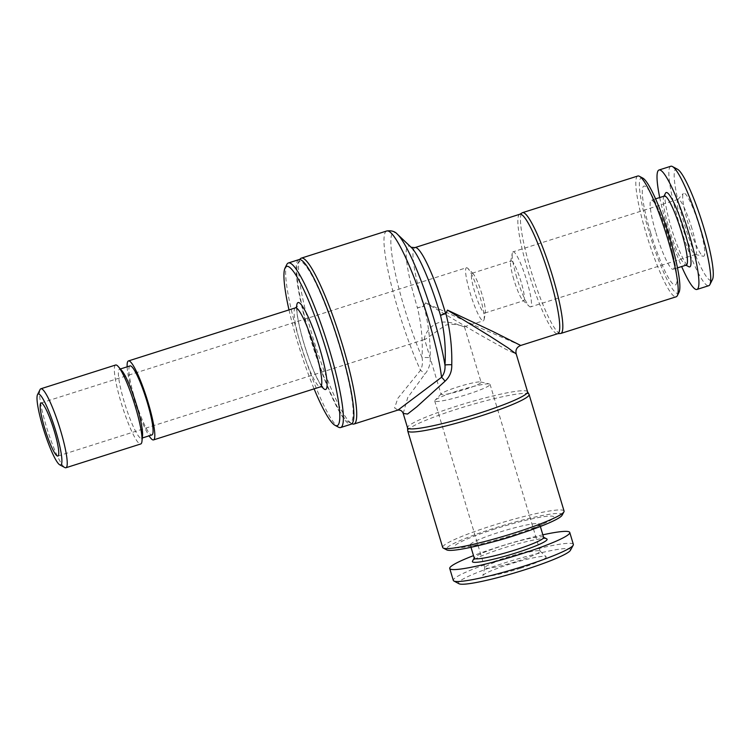 <?xml version="1.0" encoding="UTF-8"?>
<svg xmlns="http://www.w3.org/2000/svg" width="750" height="750" viewBox="0 0 750 750"><rect width="100%" height="100%" fill="white"/><g stroke="black" fill="none" stroke-linecap="round" stroke-linejoin="round"><path stroke-width="0.56" stroke-dasharray="3.75 2.81" d="M424.819 339.253C423.066 338.916 427.397 326.794 438.159 322.8C449.316 319.847 462.019 326.512 464.184 326.737C466.181 327.9 456.534 322.256 445.453 325.228L425.503 339.197L424.444 338.822L441.075 394.266A20.888 2.241 -16.7 0 0 464.728 389.484A20.888 2.241 -16.7 0 0 481.087 382.266A20.888 2.241 -16.7 0 0 480.619 381.966A20.888 2.241 -16.7 0 0 457.434 387.056A20.888 2.241 -16.7 0 0 441.309 393.759A20.888 2.241 -16.7 0 0 441.075 394.266M457.359 390.984A28.894 3.094 -16.7 0 0 435.047 400.275A28.894 3.094 -16.7 0 0 434.728 400.969A28.894 3.094 -16.7 0 0 467.447 394.35A28.894 3.094 -16.7 0 0 490.078 384.366A28.894 3.094 -16.7 0 0 489.431 383.962A28.894 3.094 -16.7 0 0 457.359 390.984M299.766 259.575A87.028 13.022 -107.6 0 0 299.7 259.697A87.028 13.022 -107.6 0 0 312.45 336.028A87.028 13.022 -107.6 0 0 351.816 423.675A87.028 13.022 -107.6 0 0 351.947 423.741M520.725 345.459L480.825 328.172L425.606 302.831L423.703 306.066A6.966 0.469 163 0 1 417.45 307.8C421.388 324.084 422.916 340.641 422.044 357.469C422.906 362.25 422.4 366.516 420.525 370.284L397.838 398.344L394.603 407.906L397.978 410.053M560.138 333.488A63.356 9.478 72.4 0 1 530.597 269.372A63.356 9.478 72.4 0 1 521.85 213.047M528.919 394.181A63.356 6.788 -16.7 0 0 528.122 393.731A63.356 6.788 -16.7 0 0 457.359 409.022A63.356 6.788 -16.7 0 0 407.709 430.547M403.209 413.428L407.738 397.538L424.603 374.428C428.653 369.853 430.538 364.237 430.266 357.562C430.378 340.144 428.306 323.034 424.041 306.253L425.606 302.831L479.353 334.491L505.716 349.219L516.225 354.019M562.059 515.278A60.572 6.487 -16.7 0 0 561.253 513.769A60.572 6.487 -16.7 0 0 494.841 528A60.572 6.487 -16.7 0 0 446.7 549.881M564.066 511.05A63.356 6.788 -16.7 0 0 563.081 510.281A63.356 6.788 -16.7 0 0 496.856 524.156A63.356 6.788 -16.7 0 0 442.697 547.463M637.791 176.016A63.356 9.478 -107.6 0 0 645.928 232.716A63.356 9.478 -107.6 0 0 676.181 296.784M642.778 178.088A60.572 9.056 -107.6 0 0 649.041 232.041A60.572 9.056 -107.6 0 0 679.05 292.219M310.312 337.022A84.244 12.6 -107.6 0 0 348.422 421.866A84.244 12.6 -107.6 0 0 339.713 346.828A84.244 12.6 -107.6 0 0 297.966 263.137A84.244 12.6 -107.6 0 0 310.312 337.022M513.834 279.534A20.888 3.122 72.4 0 1 510.591 261.788A20.888 3.122 72.4 0 1 511.153 260.841A20.888 3.122 72.4 0 1 511.509 260.85A20.888 3.122 72.4 0 1 521.119 281.962A20.888 3.122 72.4 0 1 523.809 300.656A20.888 3.122 72.4 0 1 523.444 300.637A20.888 3.122 72.4 0 1 522.806 300.206A20.888 3.122 72.4 0 1 513.834 279.534M516.788 277.678A28.894 4.322 72.4 0 1 512.306 253.125A28.894 4.322 72.4 0 1 513.084 251.822A28.894 4.322 72.4 0 1 513.581 251.841A28.894 4.322 72.4 0 1 526.875 281.044A28.894 4.322 72.4 0 1 530.588 306.9A28.894 4.322 72.4 0 1 530.091 306.881A28.894 4.322 72.4 0 1 529.2 306.281A28.894 4.322 72.4 0 1 516.788 277.678M484.331 313.069A20.888 3.122 -107.6 0 0 484.688 313.087A20.888 3.122 -107.6 0 0 485.325 311.522A20.888 3.122 -107.6 0 0 482.006 294.394A20.888 3.122 -107.6 0 0 473.456 274.181A20.888 3.122 -107.6 0 0 472.397 273.291A20.888 3.122 -107.6 0 0 472.031 273.272A20.888 3.122 -107.6 0 0 474.713 291.966A20.888 3.122 -107.6 0 0 484.331 313.069M466.931 267.759A27.853 4.163 72.4 0 1 467.653 268.219A27.853 4.163 72.4 0 1 478.856 293.025A27.853 4.163 72.4 0 1 484.031 319.744A27.853 4.163 72.4 0 1 483.319 320.822A27.853 4.163 72.4 0 1 482.841 320.803A27.853 4.163 72.4 0 1 470.466 294.103A27.853 4.163 72.4 0 1 466.453 267.741A27.853 4.163 72.4 0 1 466.931 267.759M40.097 389.522A41.428 6.197 -107.6 0 0 46.163 425.85A41.428 6.197 -107.6 0 0 64.903 467.569M115.641 365.006A41.428 6.197 -107.6 0 0 120.956 402.075A41.428 6.197 -107.6 0 0 140.738 443.972M121.781 370.584A36.206 5.419 -107.6 0 0 119.513 369.253A36.206 5.419 -107.6 0 0 124.162 401.653A36.206 5.419 -107.6 0 0 141.45 438.263A36.206 5.419 -107.6 0 0 142.528 435.863M130.013 365.916A36.206 5.419 -107.6 0 0 134.662 398.316A36.206 5.419 -107.6 0 0 151.95 434.925M127.144 366.825A41.428 6.197 -107.6 0 0 133.753 398.016A41.428 6.197 -107.6 0 0 149.072 435.834M288.994 309.9A83.55 12.497 -107.6 0 0 297.309 341.231A83.55 12.497 -107.6 0 0 314.1 388.866M286.8 264.516A86.334 12.909 -107.6 0 0 299.447 340.238A86.334 12.909 -107.6 0 0 338.503 427.181M298.856 259.641A86.334 12.909 -107.6 0 0 309.947 336.9A86.334 12.909 -107.6 0 0 351.159 424.2M517.5 561.178A28.894 3.094 -16.7 0 0 540.131 551.194A28.894 3.094 -16.7 0 0 540.019 551.025A28.894 3.094 -16.7 0 0 507.413 557.822A28.894 3.094 -16.7 0 0 484.781 567.6A28.894 3.094 -16.7 0 0 484.781 567.806A28.894 3.094 -16.7 0 0 517.5 561.178M519.919 533.756A36.206 3.881 -16.7 0 0 533.109 528.572A36.206 3.881 -16.7 0 0 539.644 524.138A36.206 3.881 -16.7 0 0 498.647 532.434A36.206 3.881 -16.7 0 0 470.287 544.95A36.206 3.881 -16.7 0 0 478.191 545.044A36.206 3.881 -16.7 0 0 492.056 542.119M495.122 528.891A51.872 5.55 -16.7 0 0 465.816 546.966A51.872 5.55 -16.7 0 0 513.234 534.928A51.872 5.55 -16.7 0 0 544.491 523.359A51.872 5.55 -16.7 0 0 546.178 516.366A51.872 5.55 -16.7 0 0 495.122 528.891M543.628 537.422A36.206 3.881 -16.7 0 0 543.309 537.084A36.206 3.881 -16.7 0 0 502.631 545.719A36.206 3.881 -16.7 0 0 474.356 557.766A36.206 3.881 -16.7 0 0 474.272 558.225M546.75 538.903A38.991 4.172 -16.7 0 0 502.941 548.212A38.991 4.172 -16.7 0 0 472.491 561.188M573.347 544.406A62.663 6.713 -16.7 0 0 502.397 558.769A62.663 6.713 -16.7 0 0 453.309 580.416M542.85 534.825A62.663 6.713 -16.7 0 0 498.816 546.834A62.663 6.713 -16.7 0 0 473.494 555.637M570.413 550.331A58.481 6.262 -16.7 0 0 504.319 562.987A58.481 6.262 -16.7 0 0 459.019 583.744M520.294 568.312A33.075 3.544 -16.7 0 0 546.075 556.697A33.075 3.544 -16.7 0 0 508.753 564.469A33.075 3.544 -16.7 0 0 482.841 575.662A33.075 3.544 -16.7 0 0 520.294 568.312M691.95 228.572A28.894 4.322 -107.6 0 0 678.159 199.35A28.894 4.322 -107.6 0 0 677.831 199.575A28.894 4.322 -107.6 0 0 681.863 225.206A28.894 4.322 -107.6 0 0 695.269 254.437A28.894 4.322 -107.6 0 0 695.662 254.428A28.894 4.322 -107.6 0 0 691.95 228.572M655.894 232.631A36.206 5.419 -107.6 0 0 673.181 269.241A36.206 5.419 -107.6 0 0 672.272 251.062A36.206 5.419 -107.6 0 0 668.531 236.85A36.206 5.419 -107.6 0 0 661.003 215.606A36.206 5.419 -107.6 0 0 651.244 200.231A36.206 5.419 -107.6 0 0 655.894 232.631M650.559 232.547A51.872 7.762 -107.6 0 0 672.15 283.172A51.872 7.762 -107.6 0 0 674.025 258.947A51.872 7.762 -107.6 0 0 668.663 238.584A51.872 7.762 -107.6 0 0 657.881 208.153A51.872 7.762 -107.6 0 0 642.675 187.781A51.872 7.762 -107.6 0 0 650.559 232.547M664.387 196.059A36.206 5.419 -107.6 0 0 663.731 196.706A36.206 5.419 -107.6 0 0 669.038 228.459A36.206 5.419 -107.6 0 0 685.416 264.919A36.206 5.419 -107.6 0 0 686.325 265.069M665.466 193.266A38.991 5.831 -107.6 0 0 671.175 227.456A38.991 5.831 -107.6 0 0 688.819 266.728M670.809 166.256A62.663 9.375 -107.6 0 0 678.853 222.328A62.663 9.375 -107.6 0 0 708.769 285.694M659.719 197.541A62.663 9.375 -107.6 0 0 667.041 226.088A62.663 9.375 -107.6 0 0 681.656 266.55M677.475 169.228A58.481 8.747 -107.6 0 0 683.522 221.325A58.481 8.747 -107.6 0 0 712.5 279.422M699.497 226.65A33.075 4.95 -107.6 0 0 683.334 193.453A33.075 4.95 -107.6 0 0 687.956 222.797A33.075 4.95 -107.6 0 0 703.294 256.256A33.075 4.95 -107.6 0 0 699.497 226.65M464.184 326.737L483.319 320.822M386.709 230.991A87.028 13.022 -107.6 0 0 397.884 308.869A87.028 13.022 -107.6 0 0 420.525 370.284A6.966 2.991 48.9 0 1 424.603 374.428M397.453 234.291A83.55 12.497 -107.6 0 0 404.175 307.266A83.55 12.497 -107.6 0 0 422.044 357.469L430.266 357.562M411.178 247.331L411.356 247.5A66.141 9.891 -107.6 0 0 416.681 305.269A66.141 9.891 -107.6 0 0 417.45 307.8A6.966 0.713 -15.4 0 0 424.041 306.253L423.703 306.066A62.663 9.375 -107.6 0 1 422.972 303.666A62.663 9.375 -107.6 0 1 414.928 247.594M519.816 214.247A62.663 9.375 -107.6 0 0 527.859 270.328A62.663 9.375 -107.6 0 0 557.784 333.684M527.569 391.809A62.663 6.713 -16.7 0 0 456.609 406.172A62.663 6.713 -16.7 0 0 407.531 427.819M295.406 307.866A41.428 6.197 -107.6 0 0 300.722 344.934A41.428 6.197 -107.6 0 0 320.503 386.831M296.625 307.134A45.609 6.825 -107.6 0 0 303.928 343.444A45.609 6.825 -107.6 0 0 321.928 386.719M441.309 393.759L435.047 400.275M348.422 421.866L351.816 423.675M522.806 300.206L529.2 306.281M510.591 261.788L512.306 253.125M473.456 274.181A52.219 52.219 0 0 0 467.653 268.219M484.031 319.744A52.219 52.219 0 0 0 485.325 311.522M472.031 273.272L511.153 260.841M142.312 437.991L141.45 438.263M322.659 386.972L318.722 381.262C313.8 372.084 308.897 359.494 303.994 343.491C299.831 329.353 297.469 318.45 296.925 310.781L297.075 306.506M540.131 551.194L490.078 384.366M478.191 545.044L465.816 546.966M470.991 547.294L470.287 544.95M540.019 551.025L546.075 556.697M678.159 199.35L513.084 251.822M672.272 251.062L674.025 258.947M677.503 267.872L673.181 269.241M685.416 264.919L685.931 265.191M677.831 199.575L683.334 193.453M41.025 402.975L466.453 267.741M57.891 456.056L425.512 339.206M695.269 254.437L703.294 256.256M663.731 196.706L663.994 196.181M655.566 198.863L651.244 200.231M661.003 215.606L657.881 208.153M695.662 254.428L530.588 306.9M484.781 567.6L482.841 575.662M540.347 526.491L539.644 524.138M533.109 528.572L544.491 523.359M484.781 567.806L434.728 400.969M120.375 368.981L119.513 369.253M484.688 313.087L523.809 300.656M297.966 263.137L299.7 259.697M480.619 381.966L489.431 383.962M464.456 326.822L481.087 382.266"/><path stroke-width="1.12" d="M351.947 423.741A87.028 13.022 -107.6 0 0 354 424.031A87.028 13.022 -107.6 0 0 342.825 346.153A87.028 13.022 -107.6 0 0 301.266 258.15A87.028 13.022 -107.6 0 0 299.766 259.575M354 424.031L398.006 410.044L441.534 377.288C444.206 373.772 445.359 369.713 444.966 365.109C446.016 348.337 444.534 331.8 440.522 315.497A66.141 9.891 -107.6 0 0 439.772 312.966A66.141 9.891 -107.6 0 0 411.356 247.5L397.453 234.291C394.978 231.412 391.397 230.316 386.709 230.991L301.266 258.15M519.816 214.247L521.85 213.047A63.356 9.478 72.4 0 1 522.469 212.681A63.356 9.478 72.4 0 1 552.712 276.75A63.356 9.478 72.4 0 1 560.85 333.441A63.356 9.478 72.4 0 1 560.138 333.488L557.784 333.684A62.663 9.375 -107.6 0 0 549.731 277.613A62.663 9.375 -107.6 0 0 519.816 214.247L414.928 247.594L411.122 247.284M527.569 391.809A62.663 6.713 -16.7 0 1 478.481 413.456A62.663 6.713 -16.7 0 1 407.531 427.819L407.709 430.547A63.356 6.788 -16.7 0 0 407.728 430.912A63.356 6.788 -16.7 0 0 408.712 431.681A63.356 6.788 -16.7 0 0 479.475 416.391A63.356 6.788 -16.7 0 0 529.106 394.5A63.356 6.788 -16.7 0 0 528.919 394.181L527.569 391.809L516.225 354.019L508.041 347.878L489.187 335.719L447.478 310.116L492.759 331.416L520.725 345.459C516.769 347.091 515.259 349.95 516.225 354.019M414.928 247.594A62.663 9.375 -107.6 0 1 444.844 310.959A62.663 9.375 -107.6 0 1 445.556 313.35A6.966 1.022 163.7 0 0 440.522 315.497A6.966 0.731 -15.4 0 1 445.894 313.538L447.478 310.116L445.894 313.538C450.197 330.338 452.156 347.4 451.762 364.734C451.997 371.363 449.756 376.856 445.022 381.234L416.766 406.837L407.55 414.056L403.209 413.438C401.597 409.256 398.278 410.259 397.969 410.053M407.728 430.912L442.697 547.463A63.356 6.788 -16.7 0 0 443.259 548.062L446.7 549.881A60.572 6.487 -16.7 0 0 447.103 550.05A60.572 6.487 -16.7 0 0 507.291 537.75A60.572 6.487 -16.7 0 0 562.059 515.278L563.925 511.856A63.356 6.788 -16.7 0 0 564.066 511.05L529.106 394.5M443.259 548.062A63.356 6.788 -16.7 0 0 443.681 548.241A63.356 6.788 -16.7 0 0 506.644 535.359A63.356 6.788 -16.7 0 0 563.925 511.856M560.85 333.441L676.181 296.784A63.356 9.478 -107.6 0 0 677.325 295.65A63.356 9.478 -107.6 0 0 668.044 240.084A63.356 9.478 -107.6 0 0 639.375 176.278A63.356 9.478 -107.6 0 0 637.791 176.016L522.469 212.681M677.325 295.65L679.05 292.219A60.572 9.056 -107.6 0 0 670.181 239.091A60.572 9.056 -107.6 0 0 642.778 178.088L639.375 176.278M42.956 427.341A37.247 5.569 -107.6 0 0 59.812 464.859A37.247 5.569 -107.6 0 0 55.959 431.681A37.247 5.569 -107.6 0 0 37.5 394.678A37.247 5.569 -107.6 0 0 42.956 427.341M59.812 464.859L64.903 467.569A41.428 6.197 -107.6 0 0 65.944 467.738A41.428 6.197 -107.6 0 0 60.619 430.669A41.428 6.197 -107.6 0 0 40.847 388.781A41.428 6.197 -107.6 0 0 40.097 389.522L37.5 394.678M65.944 467.738L140.738 443.972A41.428 6.197 -107.6 0 0 141.975 441.225A41.428 6.197 -107.6 0 0 135.412 406.894A41.428 6.197 -107.6 0 0 118.228 366.534A41.428 6.197 -107.6 0 0 115.641 365.006L40.847 388.781M141.975 441.225L142.528 435.863A36.206 5.419 -107.6 0 0 136.8 405.863A36.206 5.419 -107.6 0 0 121.781 370.584L118.228 366.534M142.312 437.991L151.95 434.925A36.206 5.419 -107.6 0 0 147.3 402.525A36.206 5.419 -107.6 0 0 130.013 365.916L120.375 368.981M149.072 435.834A41.428 6.197 -107.6 0 0 153.525 439.903A41.428 6.197 -107.6 0 0 148.209 402.834A41.428 6.197 -107.6 0 0 128.428 360.938A41.428 6.197 -107.6 0 0 127.144 366.825M314.1 388.866A83.55 12.497 -107.6 0 0 335.109 425.372A83.55 12.497 -107.6 0 0 326.466 350.953A83.55 12.497 -107.6 0 0 285.066 267.956A83.55 12.497 -107.6 0 0 288.994 309.9M335.109 425.372L338.503 427.181A86.334 12.909 -107.6 0 0 340.669 427.538A86.334 12.909 -107.6 0 0 329.578 350.287A86.334 12.909 -107.6 0 0 288.356 262.978A86.334 12.909 -107.6 0 0 286.8 264.516L285.066 267.956M340.669 427.538L351.159 424.2A86.334 12.909 -107.6 0 0 340.078 346.95A86.334 12.909 -107.6 0 0 298.856 259.641L288.356 262.978M492.056 542.119A36.206 3.881 -16.7 0 0 511.284 536.644A36.206 3.881 -16.7 0 0 519.919 533.756M470.991 547.294L474.272 558.225A36.206 3.881 -16.7 0 0 515.269 549.928A36.206 3.881 -16.7 0 0 543.628 537.422L540.347 526.491M474.216 558.028L472.491 561.188A38.991 4.172 -16.7 0 0 516.553 552.741A38.991 4.172 -16.7 0 0 546.75 538.903L543.572 537.216M473.494 555.637A62.663 6.713 -16.7 0 0 449.728 568.481L453.309 580.416A62.663 6.713 -16.7 0 0 453.863 581.006A62.663 6.713 -16.7 0 0 524.269 566.053A62.663 6.713 -16.7 0 0 573.206 545.203A62.663 6.713 -16.7 0 0 573.347 544.406L569.766 532.472A62.663 6.713 -16.7 0 0 542.85 534.825M449.728 568.481A62.663 6.713 -16.7 0 0 520.688 554.119A62.663 6.713 -16.7 0 0 569.766 532.472M453.863 581.006L459.019 583.744A58.481 6.262 -16.7 0 0 524.728 569.794A58.481 6.262 -16.7 0 0 570.413 550.331L573.206 545.203M677.503 267.872L686.325 265.069A36.206 5.419 -107.6 0 0 681.675 232.669A36.206 5.419 -107.6 0 0 664.387 196.059L655.566 198.863M685.931 265.191L688.819 266.728A38.991 5.831 -107.6 0 0 684.788 231.994A38.991 5.831 -107.6 0 0 665.466 193.266L663.994 196.181M681.656 266.55A62.663 9.375 -107.6 0 0 696.966 289.444L708.769 285.694A62.663 9.375 -107.6 0 0 709.903 284.578A62.663 9.375 -107.6 0 0 700.725 229.622A62.663 9.375 -107.6 0 0 672.375 166.509A62.663 9.375 -107.6 0 0 670.809 166.256L658.997 170.006A62.663 9.375 -107.6 0 0 659.719 197.541M696.966 289.444A62.663 9.375 -107.6 0 0 688.913 233.372A62.663 9.375 -107.6 0 0 658.997 170.006M709.903 284.578L712.5 279.422A58.481 8.747 -107.6 0 0 703.931 228.122A58.481 8.747 -107.6 0 0 677.475 169.228L672.375 166.509M41.503 402.994A27.853 4.163 -107.6 0 0 41.025 402.975A27.853 4.163 -107.6 0 0 45.038 429.328A27.853 4.163 -107.6 0 0 57.413 456.038A27.853 4.163 -107.6 0 0 57.891 456.056A27.853 4.163 -107.6 0 0 53.878 429.694A27.853 4.163 -107.6 0 0 41.503 402.994M397.453 234.291A83.55 12.497 -107.6 0 1 433.331 316.988A83.55 12.497 -107.6 0 1 444.966 365.109A6.966 0.787 -178.1 0 1 451.762 364.734M386.709 230.991A87.028 13.022 -107.6 0 1 428.259 318.994A87.028 13.022 -107.6 0 1 441.534 377.288A6.966 1.641 -124.7 0 1 445.022 381.234M322.659 386.972L320.503 386.831A41.428 6.197 -107.6 0 0 315.178 349.753A41.428 6.197 -107.6 0 0 295.406 307.866L128.428 360.938M321.928 386.719A45.609 6.825 -107.6 0 0 319.847 348.75A45.609 6.825 -107.6 0 0 296.625 307.134M557.784 333.684L520.744 345.459M320.503 386.831L153.525 439.903M297.075 306.506L295.406 307.866M407.531 427.819L403.209 413.438"/></g></svg>
